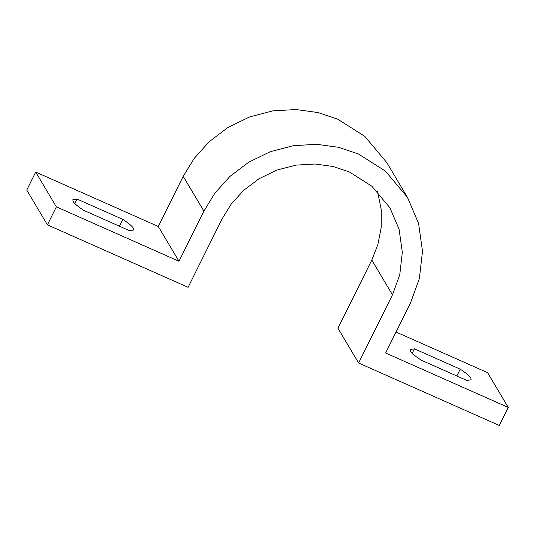 <?xml version="1.0" encoding="UTF-8"?>
<svg xmlns="http://www.w3.org/2000/svg" width="535" height="535" viewBox="0 0 535 535"><rect width="100%" height="100%" fill="white"/><g stroke="black" fill="none" stroke-linecap="round" stroke-linejoin="round"><path stroke-width="0.8" d="M358.617 363.011L392.463 294.832L371.798 260.057L337.953 328.236L358.617 363.011L499.302 425.465L508.25 407.443L385.635 353.013L410.539 302.857L419.386 278.514L422.496 251.31L418.571 223.383L407.483 197.395L385.454 171.12L358.343 153.96L338.688 147.332L316.72 144.31L293.468 145.654L270.302 151.699L248.701 162.212L229.95 176.41L214.903 193.128L203.875 211.111L178.971 261.267L56.362 206.838L47.414 224.861L26.75 190.085L35.698 172.063L158.306 226.492L178.971 261.267M392.463 294.832L399.765 274.749L402.327 252.299L399.09 229.261L389.941 207.814L371.765 186.14L349.402 171.982L333.178 166.512L315.055 164.018L295.868 165.128L276.755 170.117L258.933 178.79L243.465 190.507L231.046 204.303L221.951 219.136L188.106 287.315L47.414 224.861M407.483 197.395L386.818 162.62L364.79 136.338L337.679 119.185L318.024 112.557L296.056 109.535L272.796 110.879L249.631 116.924L228.037 127.437L209.285 141.635L194.238 158.353L183.204 176.336L158.306 226.492M396.054 332.034L487.586 372.668L508.25 407.443M371.798 260.057L377.857 244.609L381.214 227.522L381.228 209.533L377.583 191.637M35.698 172.063L56.362 206.838M122.803 219.37C128.507 223.108 132.038 226.064 133.396 228.231L133.73 229.983L129.517 230.672L83.734 210.349C78.023 206.61 74.499 203.654 73.141 201.488L72.807 199.742L77.013 199.047L122.803 219.37L119.419 226.191M421.145 360.135C415.434 356.397 411.903 353.441 410.552 351.274L410.218 349.529L414.424 348.833L460.214 369.157C465.918 372.895 469.449 375.851 470.807 378.018L471.141 379.77L466.928 380.459L421.145 360.135M414.424 348.833L412.211 353.301M456.83 375.978L460.214 369.157M77.013 199.047L74.8 203.514M183.204 176.336L203.875 211.111"/></g></svg>
